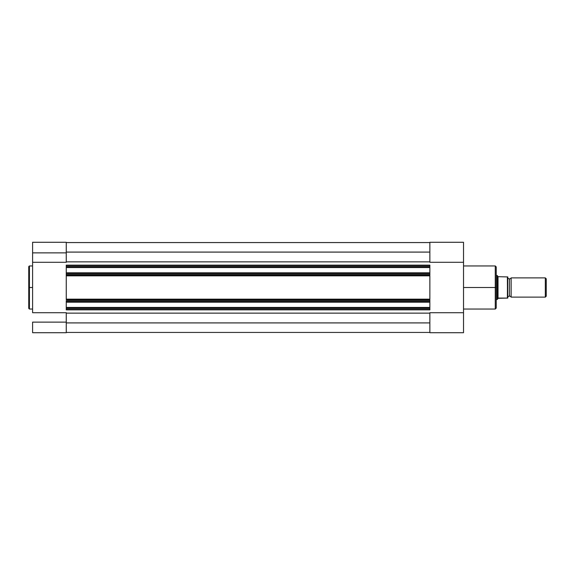 <?xml version="1.0" encoding="UTF-8"?>
<svg xmlns="http://www.w3.org/2000/svg" width="575" height="575" viewBox="0 0 575 575"><rect width="100%" height="100%" fill="white"/><g stroke="black" fill="none" stroke-linecap="round" stroke-linejoin="round"><path stroke-width="0.86" d="M29.426 309.048L28.75 308.373L28.75 287.5L28.75 308.373L28.75 287.5L29.426 287.5L29.426 309.048L29.426 265.952L28.75 266.627L28.75 287.5L28.75 266.627L28.75 287.5L29.426 287.5L29.426 265.952L29.426 287.5L32.595 287.5L29.426 287.5L29.426 309.048L32.595 309.048M32.595 332.709L66.262 332.709L66.262 322.129L32.595 322.129L32.595 332.709L32.595 322.129L66.262 322.129L66.262 312.707L32.595 312.707L32.595 262.293L66.262 262.293L66.262 252.871L32.595 252.871L32.595 312.707L66.262 312.707L66.262 332.709L32.595 332.709M66.262 262.293L66.262 242.298L66.262 252.871L32.595 252.871L32.595 262.293L66.262 262.293M32.595 242.657L32.595 252.871L32.595 242.291L66.262 242.291M66.262 299.712L66.262 275.238L429.863 275.238L429.863 274.275L66.262 274.275L66.262 273.29L429.863 273.29L429.863 274.275L429.863 267.562L429.863 272.809L66.262 272.809L429.863 272.809L429.863 273.29L66.262 273.29L66.262 267.562L429.863 267.562L429.863 267.08L66.262 267.08L66.262 266.096L429.863 266.096L429.863 267.08L429.863 265.132L66.262 265.132L66.262 266.096L66.262 265.132L429.863 265.132L429.863 266.096L66.262 266.096L66.262 267.562L66.262 267.08L429.863 267.08L429.863 267.562L66.262 267.562L66.262 275.238L66.262 274.275L429.863 274.275L429.863 275.288M429.863 332.436L66.262 332.436L429.863 332.436M429.863 322.913L66.262 322.913L429.863 322.913M66.262 313.145L429.863 313.145L66.262 313.145M429.863 299.712L429.863 300.725L66.262 300.725L66.262 301.71L429.863 301.71L429.863 302.191L66.262 302.191L66.262 301.71L66.262 302.191L429.863 302.191L429.863 307.92L429.863 307.438L66.262 307.438L66.262 302.191L66.262 307.92L429.863 307.92L429.863 309.868L429.863 308.904L66.262 308.904L66.262 309.868L429.863 309.868L66.262 309.868L66.262 307.92L429.863 307.92L429.863 308.904L66.262 308.904L66.262 307.438L429.863 307.438L429.863 301.71L66.262 301.71L66.262 300.725L429.863 300.725L429.863 301.71L429.863 299.762L66.262 299.762L66.262 299.151L429.863 299.151L429.863 275.849L66.262 275.849L66.262 275.288M66.262 261.855L429.863 261.855L66.262 261.855M429.863 252.087L66.262 252.087L429.863 252.087M429.863 242.564L66.262 242.564L429.863 242.564M429.863 275.849L66.262 275.849L66.262 299.151L429.863 299.151L429.863 275.849M429.863 299.762L66.262 299.762M66.262 275.238L429.863 275.238M463.529 309.048L495.269 309.048L495.269 287.5L463.529 287.5L495.269 287.5L495.269 265.952L495.269 287.5L496.232 287.5L496.232 266.915L496.232 287.5L496.232 266.915L495.269 265.952L463.529 265.952M496.232 307.984L496.232 287.5L495.269 287.5L495.269 265.952M429.863 312.707L429.863 332.709L463.529 332.709L463.529 242.298L429.863 242.291L429.863 262.293L463.529 262.293L463.529 242.291L429.863 242.291L429.863 262.293L463.529 262.293L463.529 312.707L429.863 312.707L429.863 332.709L463.529 332.709L463.529 312.707L429.863 312.707M496.232 287.5L496.232 308.085L496.232 287.5M495.269 287.5L495.269 309.048L495.269 287.5M511.139 277.883A1.955 1.955 0 0 1 509.457 278.846A1.955 1.955 0 0 0 511.139 277.883L511.139 297.117A1.955 1.955 0 0 0 509.457 296.154A1.955 1.955 0 0 1 511.139 297.117L545.316 297.117L511.139 297.117L511.139 277.883L545.316 277.883L546.25 278.817L545.316 277.883L545.316 297.117L546.25 296.183L545.316 297.117L545.316 277.883L511.139 277.883M509.457 296.154L509.457 278.846L509.457 296.154A1.955 1.955 0 0 0 507.775 297.117A1.955 1.955 0 0 1 509.457 296.154M507.775 277.883A1.955 1.955 0 0 0 509.457 278.846A1.955 1.955 0 0 1 507.775 277.883M497.404 275.784L498.029 276.69L497.195 275.475L496.232 275.475L497.195 275.475L497.195 299.525L498.029 298.31L497.195 299.525L496.232 299.525L497.195 299.525L498.446 298.08L507.761 298.08L507.603 276.92M507.761 298.08L507.775 276.92M497.195 299.525L497.246 275.554M498.029 276.69L507.517 276.92L498.029 276.69L498.029 298.31L498.029 276.69M498.029 298.31L507.387 298.08L507.517 276.92M546.25 296.183L546.25 278.817L546.25 296.183M507.387 276.92L507.517 298.08M29.426 265.952L32.595 265.952M495.269 309.048L496.232 308.085"/></g></svg>

